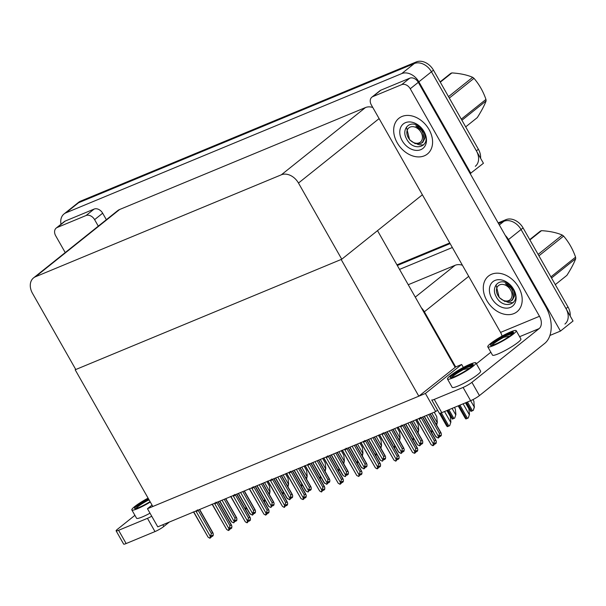 <?xml version="1.0" encoding="UTF-8"?>
<svg xmlns="http://www.w3.org/2000/svg" width="606" height="606" viewBox="0 0 606 606"><rect width="100%" height="100%" fill="white"/><g stroke="black" fill="none" stroke-linecap="round" stroke-linejoin="round"><path stroke-width="0.91" d="M463.348 367.441L461.666 364.471L455.689 366.948L424.359 311.795A14.43 10.703 -128.6 0 0 421.352 307.81M455.689 366.948L418.822 396.188L152.833 506.487L75.174 369.774L341.155 259.474L418.822 396.188M505.268 235.401A14.43 10.703 51.4 0 1 508.472 239.582L560.452 331.088L573.041 321.021L521.062 229.515L565.989 308.598A14.43 10.703 51.4 0 1 564.928 324.043M560.452 331.088L549.922 335.451M498.162 222.894L505.957 219.66L503.942 221.273A14.43 10.703 51.4 0 1 521.062 229.515A14.43 10.703 51.4 0 0 503.942 221.273L498.518 223.523L503.942 221.273L499.329 224.955M397.309 265.489L450.114 243.589L397.309 265.489M399.536 269.405L452.341 247.513M462.408 265.231A14.43 10.703 -128.6 0 0 455.091 265.299L408.239 284.729M435.699 411.595L425.397 393.461L147.47 508.714L157.772 526.849L435.699 411.595L437.532 410.133M147.47 508.714L152.03 505.063M425.397 393.461L461.666 364.471M75.682 369.357L75.174 369.774M377.515 230.644L455.091 367.198M61.009 224.235A14.43 10.703 51.4 0 1 64.016 213.971L76.606 203.904A14.43 10.703 51.4 0 1 78.56 202.752L414.33 63.524A14.43 10.703 51.4 0 1 431.449 71.773L483.429 163.272L470.165 173.619M64.016 213.971A14.43 10.703 51.4 0 1 65.971 212.82L401.733 73.591A14.43 10.703 51.4 0 1 418.86 81.833L470.839 173.339M341.761 259.224L298.478 183.042A14.43 10.703 -128.6 0 0 281.358 174.793L35.504 276.745A14.43 10.703 -128.6 0 0 33.557 277.896A14.43 10.703 -128.6 0 0 32.497 293.342L75.773 369.524L341.761 259.224L422.382 194.776M372.796 107.482A14.43 10.703 -128.6 0 0 365.479 107.55L119.632 209.502A14.43 10.703 -128.6 0 0 117.678 210.646L33.557 277.896M396.953 264.86L449.758 242.961M505.957 219.66A14.43 10.703 51.4 0 1 523.076 227.909L568.004 306.984A14.43 10.703 51.4 0 1 570.178 315.976M480.566 158.234A14.43 10.703 51.4 0 0 478.392 149.243L433.464 70.16A14.43 10.703 51.4 0 0 416.345 61.91L80.575 201.147A14.43 10.703 51.4 0 0 78.621 202.298L76.606 203.904A14.43 10.703 51.4 0 1 78.56 202.752L414.33 63.524A14.43 10.703 51.4 0 1 431.449 71.773L476.377 150.849A14.43 10.703 51.4 0 1 475.316 166.294M266.928 481.581L269.443 486.02L270.034 491.572L268.981 493.829M270.034 491.572L269.397 494.564M246.074 507.169L245.385 509.116M246.286 507.548L245.801 509.851M285.509 473.877L288.032 478.316L288.623 483.861L287.57 486.118M288.623 483.861L287.986 486.853M304.098 466.165L306.621 470.604L307.204 476.157L306.159 478.414M307.204 476.157L306.575 479.149M322.687 458.462L325.202 462.901L325.793 468.446L324.74 470.71M325.793 468.446L325.157 471.438M264.663 499.458L263.974 501.412M264.875 499.844L264.39 502.147M283.244 491.754L282.555 493.701M283.464 492.133L282.972 494.435M301.833 484.05L301.144 485.997M302.046 484.429L301.561 486.732M320.422 476.339L319.733 478.293M320.635 476.717L320.15 479.02M235.249 520.486L235.772 521.243L235.878 519.986L233.757 522.857L235.014 518.319L224.205 499.299M225.568 498.73L236.931 518.675L236.779 520.44L235.772 521.243M235.136 520.577L235.681 521.243M234.855 520.993L235.567 521.334M235.014 518.319L236.173 517.395L236.651 517.766L225.788 498.64M222.038 500.2L233.908 521.092M219.698 501.17L230.962 521.001L231.757 521.986L233.757 522.857M231.757 521.986L219.887 501.086M196.215 510.699L196.223 511.593L210.282 536.34L209.858 538.219L208.138 537.234L194.079 512.479L193.261 511.918M199.442 509.563L212.554 532.644L211.396 533.568L198.23 510.403L197.321 509.896M199.654 509.479L213.032 533.015L212.554 532.644L213.304 533.924L213.153 535.689L212.145 536.492L212.259 535.234L211.252 536.037L211.138 537.302L210.13 538.105M193.822 512.441A3.272 0.462 -29.6 0 0 193.837 512.464L208.138 537.234M211.229 536.242L211.941 536.583L211.517 535.825M193.382 512.078L193.837 512.464A3.272 0.462 -29.6 0 0 194.079 512.479M196.223 511.593A3.272 0.462 -29.6 0 0 198.23 510.403M210.282 536.34L211.396 533.568M211.63 535.734L212.145 536.492M397.195 142.774A22.846 16.953 -128.6 0 0 427.397 154.015A22.846 16.953 -128.6 0 0 429.063 129.555A22.846 16.953 -128.6 0 0 398.862 118.321A22.846 16.953 -128.6 0 0 397.195 142.774A22.846 16.953 51.4 0 1 398.862 118.321A22.846 16.953 51.4 0 1 429.063 129.555A22.846 16.953 51.4 0 1 427.397 154.015A22.846 16.953 51.4 0 1 397.195 142.774M486.807 300.523A22.846 16.953 -128.6 0 0 517.009 311.757A22.846 16.953 -128.6 0 0 518.675 287.305A22.846 16.953 -128.6 0 0 488.481 276.071A22.846 16.953 -128.6 0 0 486.807 300.523A22.846 16.953 51.4 0 1 488.481 276.071A22.846 16.953 51.4 0 1 518.675 287.305A22.846 16.953 51.4 0 1 517.009 311.757A22.846 16.953 51.4 0 1 486.807 300.523M372.834 96.604A7.211 5.356 -128.6 0 0 371.857 97.18L379.917 90.741A7.211 5.356 51.4 0 1 380.894 90.165L372.834 96.604L401.687 84.643L409.739 78.197A7.211 5.356 51.4 0 1 418.307 82.325L545.665 306.522A28.861 18.915 67.5 0 1 544.665 343.443L479.437 395.589A7.211 1.015 150.4 0 1 470.627 400.695L463.098 387.446A7.211 1.015 -29.6 0 0 471.907 382.341L539.158 328.581L519.622 336.686M380.894 90.165L409.739 78.197M441.774 412.663A7.211 1.015 150.4 0 1 439.274 413.201L431.752 399.952A7.211 1.015 -29.6 0 0 434.244 399.407L441.774 412.663L470.627 400.695L474.233 406.99L473.301 410.376L472.475 410.762L470.877 411.383L465.726 402.725M434.244 399.407L463.098 387.446M476.414 363.767L490.845 352.23M502.041 336.103A9.62 6.302 67.5 0 0 500.571 332.414L539.491 316.279L410.247 88.764A7.211 5.356 -128.6 0 0 401.687 84.643M371.857 97.18A7.211 5.356 -128.6 0 0 371.326 104.899L500.571 332.414M539.491 316.279A9.62 6.302 -112.5 0 1 539.158 328.581M57.191 227.492A7.211 5.356 -128.6 0 0 56.214 228.068L64.274 221.622A7.211 5.356 51.4 0 1 65.251 221.046L57.191 227.492L86.044 215.524L94.104 209.085A7.211 5.356 51.4 0 1 102.664 213.206L106.353 219.698M65.251 221.046L94.104 209.085M169.332 522.054L163.802 526.47A7.211 1.015 150.4 0 1 154.992 531.583L147.463 518.335A7.211 1.015 -29.6 0 0 151.727 516.206M134.911 515.327L117.352 529.364A7.211 1.015 -29.6 0 0 116.117 530.841A7.211 1.015 -29.6 0 0 118.609 530.295L126.139 543.544L154.992 531.583M126.139 543.544A7.211 1.015 150.4 0 1 123.639 544.09L116.117 530.841M118.609 530.295L147.463 518.335M98.293 226.144L94.604 219.652A7.211 5.356 -128.6 0 0 86.044 215.524M56.214 228.068A7.211 5.356 -128.6 0 0 55.691 235.787L65.228 252.573M253.838 512.782L254.353 513.54L254.467 512.282L253.459 513.085L253.346 514.342L252.338 515.153L253.603 510.616L242.794 491.587M244.157 491.027L255.52 510.972L255.361 512.737L254.353 513.54M253.725 512.873L254.262 513.532M253.444 513.282L254.149 513.623M253.603 510.616L254.762 509.691L255.24 510.063L244.369 490.936M240.627 492.489L252.497 513.388M238.287 493.458L249.551 513.29L252.338 515.153M250.346 514.274L238.476 493.382M272.427 505.071L272.942 505.828L273.048 504.571L270.927 507.442L272.192 502.904L261.383 483.883M262.746 483.315L274.101 503.26L273.95 505.025L272.942 505.828M272.314 505.169L272.851 505.828M272.026 505.578L272.738 505.919M272.192 502.904L273.344 501.98L273.829 502.351L262.959 483.224M259.209 484.785L271.079 505.677M256.868 485.754L268.14 505.586L268.935 506.571L270.927 507.442M268.935 506.571L257.065 485.671M291.009 497.367L291.531 498.124L291.637 496.867L290.63 497.67L290.524 498.927L289.516 499.738L290.774 495.2L279.972 476.172M281.328 475.612L292.69 495.557L292.539 497.321L291.531 498.124M290.895 497.458L291.441 498.117M290.615 497.867L291.327 498.208M290.774 495.2L291.933 494.276L292.41 494.647L281.548 475.521M277.798 477.073L289.668 497.973M275.457 478.043L286.721 497.874L289.516 499.738M287.524 498.859L275.647 477.967M214.804 502.988L214.812 503.881L228.871 528.629L228.447 530.515L226.727 529.523L212.668 504.775L211.85 504.215M218.031 501.859L231.136 524.94L229.985 525.864L216.819 502.692L215.91 502.185M218.243 501.768L231.613 525.311L231.136 524.94L231.893 526.22L231.742 527.985L230.734 528.788L230.841 527.531L229.833 528.334L229.727 529.591L228.72 530.402M212.411 504.745L226.727 529.523M229.818 528.53L230.53 528.871L230.098 528.121M214.812 503.881A3.272 0.462 -29.6 0 0 216.819 502.692M228.871 528.629L229.985 525.864M230.219 528.031L230.734 528.788M233.386 495.284L233.401 496.178L247.46 520.925L247.028 522.804L245.309 521.819L231.25 497.064L230.439 496.503M236.613 494.155L249.725 517.229L248.566 518.153L235.408 494.988L234.492 494.481M236.832 494.064L250.202 517.6L249.725 517.229L250.483 518.509L250.323 520.274L249.316 521.077L249.43 519.819L247.301 522.69M231.25 497.064A3.272 0.462 -29.6 0 1 231.007 497.049A3.272 0.462 -29.6 0 0 231.007 497.049L245.309 521.819M248.407 520.827L249.111 521.168L248.687 520.41M233.401 496.178A3.272 0.462 -29.6 0 0 235.408 494.988M247.46 520.925L248.566 518.153M248.801 520.319L249.316 521.077M251.975 487.572L251.982 488.466L266.042 513.221L265.617 515.1L263.898 514.108L249.839 489.36L249.021 488.8M255.202 486.444L268.314 509.525L267.155 510.449L253.99 487.277L253.081 486.769M255.414 486.353L268.791 509.896L268.314 509.525L269.064 510.805L268.912 512.57L267.905 513.373L268.019 512.115L267.011 512.918L266.898 514.176L265.89 514.986M249.581 489.322A3.272 0.462 -29.6 0 0 249.596 489.337L263.898 514.108M266.988 513.115L267.7 513.456L267.276 512.706M249.142 488.959L249.596 489.337A3.272 0.462 -29.6 0 0 249.839 489.36M251.982 488.466A3.272 0.462 -29.6 0 0 253.99 487.277M266.042 513.221L267.155 510.449M267.39 512.615L267.905 513.373M270.564 479.869L270.571 480.763L284.631 505.51L284.206 507.389L282.487 506.404L268.428 481.649L267.61 481.088M273.791 478.74L286.896 501.813L285.744 502.738L272.579 479.573L271.67 479.066M274.003 478.649L287.373 502.185L286.896 501.813L287.653 503.094L287.502 504.859L286.494 505.662L286.6 504.404L284.479 507.275M268.428 481.649A3.272 0.462 -29.6 0 1 268.185 481.634A3.272 0.462 -29.6 0 1 268.17 481.618L282.487 506.404M285.577 505.412L286.29 505.752L285.858 505.003M270.571 480.763A3.272 0.462 -29.6 0 0 272.579 479.573M284.631 505.51L285.744 502.738M285.979 504.904L286.494 505.662M487.777 346.837L492.481 355.116A16.354 2.295 -29.6 0 0 498.14 353.889A16.354 2.295 -29.6 0 0 513.577 345.541A16.354 2.295 -29.6 0 0 520.918 338.966L516.214 330.687A16.354 2.295 -29.6 0 0 510.563 331.914A16.354 2.295 -29.6 0 0 495.117 340.261A16.354 2.295 -29.6 0 0 487.777 346.837A16.354 2.295 -29.6 0 0 493.435 345.609A16.354 2.295 -29.6 0 0 508.873 337.262A16.354 2.295 -29.6 0 0 516.214 330.687M509.585 336.095L503.715 337.322C496.89 340.542 492.526 342.996 490.633 344.678A13.226 1.856 -29.6 0 0 490.496 345.291A13.226 1.856 -29.6 0 0 495.072 344.299A13.226 1.856 -29.6 0 0 507.563 337.55A13.226 1.856 -29.6 0 0 513.494 332.224A13.226 1.856 -29.6 0 0 508.926 333.224A13.226 1.856 -29.6 0 0 507.813 333.701L513.449 332.671M503.715 337.322A13.226 1.856 -29.6 0 0 491.731 345.412M490.633 344.678L492.943 342.208L501.359 336.83L507.813 333.701M501.359 336.83L513.176 332.618M492.943 342.208L503.934 336.466L512.964 333.353M148.091 498.132A16.354 2.295 -29.6 0 0 131.843 509.934L136.547 518.213A16.354 2.295 -29.6 0 0 142.205 516.986A16.354 2.295 -29.6 0 0 150.015 513.191M131.843 509.934A16.354 2.295 -29.6 0 0 137.501 508.707A16.354 2.295 -29.6 0 0 150.303 502.026M149.159 500.003L147.781 500.42C140.956 503.647 136.592 506.093 134.699 507.775A13.226 1.856 -29.6 0 0 134.562 508.389A13.226 1.856 -29.6 0 0 139.138 507.396A13.226 1.856 -29.6 0 0 150.083 501.632M147.781 500.42A13.226 1.856 -29.6 0 0 135.797 508.51M134.699 507.775L137.009 505.313L148.273 498.45M145.425 499.935L148.349 498.587M137.009 505.313L148.72 499.238M447.478 379.053L452.182 387.332A16.354 2.295 -29.6 0 0 457.841 386.098A16.354 2.295 -29.6 0 0 473.278 377.758A16.354 2.295 -29.6 0 0 480.619 371.175L475.915 362.896A16.354 2.295 -29.6 0 0 470.264 364.13A16.354 2.295 -29.6 0 0 454.818 372.47A16.354 2.295 -29.6 0 0 447.478 379.053A16.354 2.295 -29.6 0 0 453.137 377.818A16.354 2.295 -29.6 0 0 468.574 369.478A16.354 2.295 -29.6 0 0 475.915 362.896M469.286 368.312L463.416 369.531C456.591 372.758 452.227 375.212 450.341 376.887A13.226 1.856 -29.6 0 0 450.197 377.508A13.226 1.856 -29.6 0 0 454.773 376.508A13.226 1.856 -29.6 0 0 467.264 369.758A13.226 1.856 -29.6 0 0 473.195 364.441A13.226 1.856 -29.6 0 0 468.627 365.441A13.226 1.856 -29.6 0 0 467.514 365.918L473.157 364.888M463.416 369.531A13.226 1.856 -29.6 0 0 451.432 377.629M450.341 376.887L452.652 374.425L461.06 369.046L467.514 365.918M461.06 369.046L472.877 364.827M452.652 374.425L463.635 368.675L472.665 365.562M510.669 301.053L512.335 300.167L514.388 296.266C515.032 294.175 514.623 291.744 513.161 288.994L507.313 282.699L513.418 289.183L514.335 291.031C521.001 304.757 502.525 310.53 495.897 296.076C491.171 287.38 498.412 278.351 507.002 283.123M513.683 289.38A15.68 11.635 51.4 0 1 510.411 307.416A15.68 11.635 51.4 0 1 491.807 298.447A15.68 11.635 51.4 0 1 495.072 280.411A15.68 11.635 51.4 0 1 513.683 289.38M514.388 296.266A10.87 8.067 -128.6 0 0 512.843 288.759A10.87 8.067 -128.6 0 0 509.078 284.426M506.722 301.833L508.782 302.553L513.214 302.705M421.056 143.304L422.723 142.418L424.776 138.524C425.42 136.426 425.011 134.002 423.549 131.244L417.701 124.957L423.806 131.434L424.723 133.282C431.389 147.016 412.913 152.78 406.285 138.327C401.558 129.639 408.8 120.602 417.39 125.381M424.071 131.631A15.68 11.635 51.4 0 1 420.799 149.667A15.68 11.635 51.4 0 1 402.187 140.706A15.68 11.635 51.4 0 1 405.459 122.67A15.68 11.635 51.4 0 1 424.071 131.631M424.776 138.524A10.87 8.067 -128.6 0 0 423.23 131.01A10.87 8.067 -128.6 0 0 419.466 126.677M417.11 144.084L419.17 144.804L423.602 144.955M529.727 239.62L540.317 231.151A25.975 19.271 51.4 0 1 540.908 230.894A25.975 19.271 51.4 0 1 541.506 230.659L529.909 239.931M555.301 284.623L566.898 275.351C571.041 268.844 573.973 263.284 575.7 258.679L551.536 277.995M508.737 300.591A9.166 6.795 51.4 0 1 497.859 295.357A9.166 6.795 51.4 0 1 499.776 284.82A9.166 6.795 51.4 0 1 510.646 290.054A9.166 6.795 51.4 0 1 508.737 300.591M509.979 284.79L505.366 283.676C510.502 286.1 513.176 290.009 513.38 295.387C513.411 298.197 512.381 300.159 510.275 301.265L504.76 301.394L499.223 297.546L496.034 284.888M550.899 276.889L575.571 257.164A25.975 19.271 51.4 0 1 575.7 258.679M538.12 254.384L562.285 235.067A25.975 19.271 51.4 0 1 563.603 236.09L538.931 255.808M562.285 235.067C556.603 232.628 549.68 231.159 541.506 230.659M575.571 257.164C572.814 249.18 568.822 242.158 563.603 236.09M513.123 297.735L513.547 297.652M512.661 298.917L513.577 297.599L512.29 289.001L505.366 283.676M440.115 81.871L450.705 73.409A25.975 19.271 51.4 0 1 451.296 73.144A25.975 19.271 51.4 0 1 451.894 72.917L440.297 82.181M465.688 126.874L477.286 117.602C481.422 111.095 484.361 105.542 486.088 100.937L461.923 120.253M419.125 142.849A9.166 6.795 51.4 0 1 408.247 137.607A9.166 6.795 51.4 0 1 410.164 127.071A9.166 6.795 51.4 0 1 421.034 132.305A9.166 6.795 51.4 0 1 419.125 142.849M420.367 127.048L415.754 125.934C420.89 128.358 423.564 132.259 423.768 137.638C423.799 140.448 422.768 142.41 420.662 143.516L415.148 143.645L409.611 139.797L406.421 127.139M461.287 119.14L485.959 99.422A25.975 19.271 51.4 0 1 486.088 100.937M448.508 96.634L472.672 77.318A25.975 19.271 51.4 0 1 473.983 78.341L449.319 98.066M472.672 77.318C466.991 74.879 460.068 73.417 451.894 72.917M485.959 99.422C483.202 91.438 479.21 84.408 473.983 78.341M423.511 139.994L423.935 139.91M423.049 141.168L423.965 139.85L422.67 131.26L415.754 125.934M309.598 489.663L310.113 490.421L310.227 489.156L308.098 492.027L309.363 487.497L298.553 468.468M299.917 467.9L311.279 487.845L311.12 489.61L310.113 490.421M309.484 489.754L310.022 490.413M309.204 490.163L309.908 490.504M309.363 487.497L310.522 486.565L310.999 486.936L300.137 467.809M296.387 469.37L308.257 490.262M294.046 470.339L305.31 490.171L306.106 491.155L308.098 492.027M306.106 491.155L294.236 470.256M328.187 481.952L328.702 482.709L328.808 481.452L327.801 482.255L327.695 483.512L326.687 484.323L327.952 479.785L317.143 460.757M318.506 460.196L329.861 480.141L329.709 481.906L328.702 482.709M328.073 482.043L328.611 482.702M327.785 482.459L328.497 482.793M327.952 479.785L329.111 478.861L329.588 479.232L318.718 460.105M314.969 461.658L326.839 482.558M312.628 462.628L323.899 482.459L326.687 484.323M324.695 483.444L312.825 462.552M346.768 474.248L347.291 475.006L347.397 473.74L345.276 476.611L346.534 472.082L335.732 453.053M337.087 452.485L348.45 472.43L348.298 474.195L347.291 475.006M346.655 474.339L347.2 474.998M346.374 474.748L347.086 475.089M346.534 472.082L347.692 471.15L348.17 471.529M333.558 453.955L345.428 474.846M342.488 474.756L343.284 475.74L345.276 476.611M343.284 475.74L331.406 454.841M341.269 450.75L343.791 455.189L344.382 460.742L343.329 462.999M344.382 460.742L343.746 463.734M359.858 443.047L362.38 447.486L362.964 453.038L361.918 455.295M362.964 453.038L362.335 456.023M378.447 435.343L380.962 439.774L381.553 445.327L380.5 447.584M381.553 445.327L380.916 448.319M289.145 472.157L289.16 473.051L303.22 497.806L303.068 499.571L301.068 498.693L287.009 473.945L286.199 473.384M292.372 471.029L305.485 494.11L304.326 495.034L291.168 471.862L290.251 471.354M292.592 470.938L305.962 494.481L305.485 494.11L306.242 495.39L306.091 497.155L305.083 497.958L305.189 496.7L304.182 497.503L304.076 498.761L303.068 499.571M286.752 473.907A3.272 0.462 -29.6 0 0 286.767 473.922L301.068 498.693M304.167 497.7L304.871 498.041L304.447 497.291M286.312 473.544L286.767 473.922A3.272 0.462 -29.6 0 0 287.009 473.945M289.16 473.051A3.272 0.462 -29.6 0 0 291.168 471.862M303.22 497.806L304.326 495.034M304.56 497.2L305.083 497.958M307.734 464.454L307.75 465.347L321.809 490.095L321.377 491.974L319.657 490.989L305.598 466.241L304.78 465.673M310.961 463.325L324.074 486.398L322.915 487.33L309.749 464.158L308.84 463.651M311.173 463.234L324.551 486.769L324.074 486.398L324.824 487.678L324.672 489.443L323.665 490.254L323.778 488.989L321.65 491.86M305.598 466.241A3.272 0.462 -29.6 0 1 305.356 466.219A3.272 0.462 -29.6 0 0 305.356 466.219L319.657 490.989M322.748 489.996L323.46 490.337L323.036 489.587M307.75 465.347A3.272 0.462 -29.6 0 0 309.749 464.158M321.809 490.095L322.915 487.33M323.149 489.497L323.665 490.254M326.323 456.742L326.331 457.644L340.39 482.391L339.966 484.27L338.246 483.277L324.187 458.53L323.369 457.969M329.55 455.614L342.655 478.695L341.504 479.619L328.338 456.447L327.429 455.939M329.762 455.523L343.132 479.066L342.655 478.695L343.413 479.975L343.261 481.74L342.254 482.543L342.36 481.285L341.352 482.088L341.246 483.346L340.239 484.156M323.93 458.492A3.272 0.462 -29.6 0 0 323.945 458.515L338.246 483.277M341.337 482.293L342.049 482.626L341.617 481.876M323.49 458.128L323.945 458.515A3.272 0.462 -29.6 0 0 324.187 458.53M326.331 457.644A3.272 0.462 -29.6 0 0 328.338 456.447M340.39 482.391L341.504 479.619M341.739 481.785L342.254 482.543M339.004 468.635L338.315 470.582M339.224 469.014L338.731 471.317M357.593 460.924L356.904 462.878M357.805 461.302L357.32 463.605M376.182 453.22L375.493 455.167M376.394 453.599L375.909 455.901M365.357 466.537L365.873 467.294L365.986 466.037L364.979 466.84L364.865 468.097L363.858 468.908L365.123 464.37L354.313 445.342M355.677 444.781L367.039 464.726L366.88 466.491L365.873 467.294M365.244 466.628L365.782 467.287M364.964 467.044L365.668 467.377M365.123 464.37L366.282 463.446L366.759 463.817L355.896 444.69M352.147 446.243L364.017 467.143M349.806 447.213L361.07 467.044L363.858 468.908M361.865 468.029L349.995 447.137M383.946 458.833L384.462 459.59L384.575 458.325L382.447 461.196L383.712 456.666L372.902 437.638M374.266 437.07L385.621 457.015L385.469 458.78L384.462 459.59M383.833 458.924L384.371 459.583M383.545 459.333L384.257 459.674M383.712 456.666L384.871 455.742L385.348 456.113M370.728 438.539L382.598 459.431M368.387 439.509L379.659 459.34L380.454 460.325L382.447 461.196M380.454 460.325L368.584 439.426M402.528 451.122L403.051 451.879L403.157 450.622L402.149 451.425L402.043 452.69L401.036 453.493L402.293 448.955L391.491 429.927M392.847 429.366L404.21 449.311L404.058 451.076L403.051 451.879M402.414 451.212L402.96 451.871M402.134 451.629L402.846 451.962M402.293 448.955L403.452 448.031L403.929 448.402L393.067 429.275M389.317 430.828L401.187 451.728M386.976 431.798L398.24 451.629L401.036 453.493M399.043 452.614L387.166 431.722M421.117 443.418L421.632 444.175L421.746 442.918L420.738 443.721L420.625 444.978L419.617 445.781L420.882 441.251L410.073 422.223M411.436 421.655L422.799 441.6L422.64 443.365L421.632 444.175M421.003 443.509L421.541 444.168M420.723 443.918L421.428 444.259M420.882 441.251L422.041 440.327L422.518 440.698M407.906 423.124L419.776 444.016M405.565 424.094L416.83 443.925L417.625 444.91L419.617 445.781M417.625 444.91L405.755 424.011M439.706 435.706L440.221 436.464L440.335 435.206L439.327 436.009L439.214 437.274L438.206 438.077L439.471 433.54L428.662 414.519M430.025 413.951L441.38 433.896L441.229 435.661L440.221 436.464M439.592 435.797L440.13 436.456M439.305 436.214L440.017 436.555M439.471 433.54L440.63 432.616L441.107 432.987L430.237 413.86M426.488 415.413L438.358 436.312M424.147 416.383L435.419 436.222L438.206 438.077M436.214 437.199L424.344 416.307M397.028 427.631L399.551 432.07L400.142 437.623L399.089 439.88M400.142 437.623L399.505 440.615M415.618 419.928L418.14 424.359L418.723 429.912L417.678 432.169M418.723 429.912L418.095 432.904M434.207 412.216L436.721 416.655L437.312 422.208L436.259 424.465M437.312 422.208L436.676 425.2M454.439 407.406L455.311 408.952L455.901 414.496L454.712 418.087L453.886 418.473L452.288 419.087L447.145 410.436M455.901 414.496L454.712 418.087M472.968 399.604L473.9 401.24L474.233 406.99M474.483 406.793L473.301 410.376M344.905 449.038L344.92 449.932L358.979 474.68L358.828 476.445L356.828 475.574L342.769 450.826L341.958 450.258M348.132 447.91L361.244 470.983L360.085 471.915L346.927 448.743L346.011 448.235M348.352 447.819L361.721 471.354L361.244 470.983L362.002 472.263L361.85 474.028L360.843 474.839L360.949 473.574L358.828 476.445M342.769 450.826A3.272 0.462 -29.6 0 1 342.526 450.803A3.272 0.462 -29.6 0 1 342.511 450.788L356.828 475.574M359.926 474.581L360.638 474.922L360.206 474.172M344.92 449.932A3.272 0.462 -29.6 0 0 346.927 448.743M358.979 474.68L360.085 471.915M360.32 474.081L360.843 474.839M363.494 441.327L363.509 442.228L377.568 466.976L377.137 468.855L375.417 467.862L361.358 443.115L360.54 442.554M366.721 440.198L379.833 463.279L378.674 464.204L365.509 441.032L364.6 440.524M366.933 440.107L380.31 463.651L379.833 463.279L380.591 464.56L380.432 466.325L379.424 467.128L379.538 465.87L378.53 466.673L378.417 467.93L377.409 468.741M361.1 443.077A3.272 0.462 -29.6 0 0 361.115 443.1L375.417 467.862M378.508 466.878L379.22 467.211L378.795 466.461M360.661 442.713L361.115 443.1A3.272 0.462 -29.6 0 0 361.358 443.115M363.509 442.228A3.272 0.462 -29.6 0 0 365.509 441.032M377.568 466.976L378.674 464.204M378.909 466.37L379.424 467.128M382.083 433.623L382.091 434.517L396.15 459.265L395.726 461.143L394.006 460.159L379.947 435.411L379.129 434.85M385.31 432.495L398.415 455.576L397.263 456.5L384.098 433.328L383.189 432.82M385.522 432.404L398.892 455.939L398.415 455.576L399.172 456.848L399.021 458.613L398.013 459.424L398.119 458.159L395.998 461.03M379.947 435.411A3.272 0.462 -29.6 0 1 379.704 435.388A3.272 0.462 -29.6 0 0 379.704 435.388L394.006 460.159M397.097 459.166L397.809 459.507L397.385 458.757M382.091 434.517A3.272 0.462 -29.6 0 0 384.098 433.328M396.15 459.265L397.263 456.5M397.498 458.666L398.013 459.424M400.664 425.912L400.68 426.813L414.739 451.561L414.587 453.326L412.588 452.447L398.528 427.7L397.718 427.139M403.891 424.783L417.004 447.864L415.845 448.788L402.687 425.624L401.77 425.117M404.111 424.7L417.481 448.235L417.004 447.864L417.761 449.144L417.61 450.909L416.602 451.712L416.708 450.455L415.701 451.258L415.595 452.523L414.587 453.326M398.271 427.662A3.272 0.462 -29.6 0 0 398.286 427.685L412.588 452.447M415.686 451.462L416.398 451.796L415.966 451.046M397.831 427.298L398.286 427.685A3.272 0.462 -29.6 0 0 398.528 427.7M400.68 426.813A3.272 0.462 -29.6 0 0 402.687 425.624M414.739 451.561L415.845 448.788M416.08 450.955L416.602 451.712M419.254 418.208L419.269 419.102L433.328 443.85L432.896 445.728L431.177 444.743L417.117 419.996L416.299 419.435M422.48 417.079L435.593 440.161L434.434 441.085L421.268 417.913L420.359 417.405M422.693 416.989L436.07 440.524L435.593 440.161L436.35 441.433L436.191 443.198L435.184 444.009L435.297 442.751L434.29 443.554L434.176 444.812L433.169 445.615M417.117 419.996A3.272 0.462 -29.6 0 1 416.875 419.973A3.272 0.462 -29.6 0 1 416.86 419.958L431.177 444.743M434.267 443.751L434.979 444.092L434.555 443.342M419.269 419.102A3.272 0.462 -29.6 0 0 421.268 417.913M433.328 443.85L434.434 441.085M434.669 443.251L435.184 444.009M394.764 445.508L394.074 447.463M394.983 445.887L394.491 448.19M413.353 437.805L412.663 439.751M413.565 438.183L413.08 440.486M431.942 430.093L431.252 432.048M432.154 430.48L431.669 432.782M446.895 410.535L450.296 416.527L450.887 422.079L449.705 425.662L447.872 426.472L447.281 426.669L446.372 425.48L439.456 413.3M450.887 422.079L449.705 425.662M465.484 402.831L468.885 408.823L469.476 414.375L468.286 417.958L467.461 418.345L465.862 418.966L464.961 417.776L458.189 405.853M469.476 414.375L468.286 417.958M424.359 311.795L468.718 276.344M508.472 239.582L523.076 227.909M415.277 297.122L455.091 265.299M418.86 81.833L433.464 70.16M401.733 73.591L416.345 61.91M65.971 212.82L80.575 201.147M281.358 174.793L365.479 107.55M298.478 183.042L379.106 118.594M35.504 276.745L119.632 209.502M568.004 306.984L565.989 308.598M478.392 149.243L476.377 150.849M264.557 482.565L269.784 491.769M283.138 474.862L288.373 484.065M301.727 467.15L306.954 476.354M320.316 459.446L325.543 468.65M471.907 382.341L479.437 395.589M418.307 82.325L410.247 88.764M162.817 524.751L163.802 526.47M102.664 213.206L94.604 219.652M338.898 451.735L344.132 460.946M357.487 444.031L362.714 453.235M376.076 436.32L381.303 445.531M394.657 428.616L399.892 437.82M413.247 420.905L418.473 430.116M431.836 413.201L437.062 422.405M447.902 410.118L452.879 418.89M448.91 409.701L453.886 418.473M452.068 408.391L455.651 414.701M466.484 402.414L471.468 411.179M467.491 401.998L472.475 410.762M440.32 413.178L447.872 426.472M441.357 412.822L448.872 426.056M444.524 411.519L450.637 422.284M458.947 405.543L466.453 418.761M459.946 405.119L467.461 418.345M463.113 403.816L469.226 414.572M212.426 504.753L211.971 504.374M231.007 497.049L230.553 496.662M268.185 481.634L267.731 481.247M337.307 452.394L348.17 471.521M331.217 454.924L342.481 474.756M305.356 466.219L304.901 465.832M374.478 436.987L385.348 456.106M411.656 421.571L422.518 440.691M342.526 450.803L342.072 450.417M379.704 435.388L379.25 435.01M416.875 419.973L416.42 419.594"/></g></svg>

